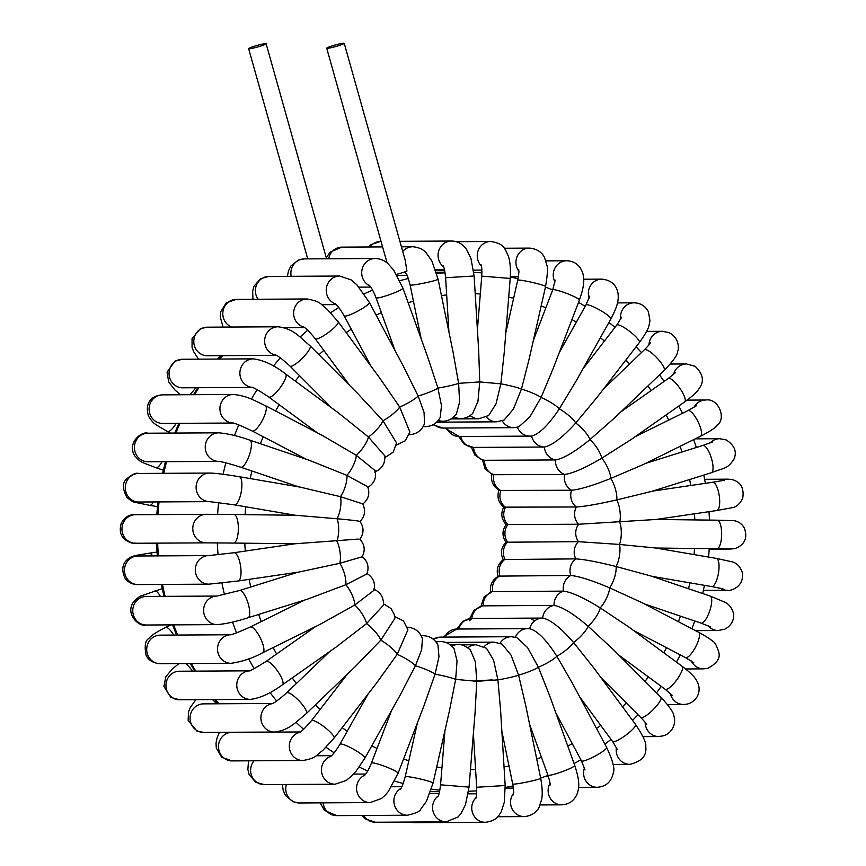 <?xml version="1.0" encoding="UTF-8"?>
<svg xmlns="http://www.w3.org/2000/svg" width="866" height="866" viewBox="0 0 866 866"><rect width="100%" height="100%" fill="white"/><g stroke="black" fill="none" stroke-linecap="round" stroke-linejoin="round"><path stroke-width="1.3" d="M340.295 43.711A9.082 0.812 -15.7 0 0 331.223 46.201A9.082 0.812 -15.7 0 0 326.72 48.215A9.082 0.812 -15.7 0 0 327.229 48.344A9.082 0.812 -15.7 0 0 337.069 46.147A9.082 0.812 -15.7 0 0 344.224 43.3A9.082 0.812 -15.7 0 0 340.295 43.711M395.026 350.546L376.039 297.796A14.278 1.613 -19.8 0 0 382.436 296.919A14.278 1.613 -19.8 0 0 396.271 292.026A14.278 1.613 -19.8 0 0 402.906 288.129L393.575 269.911L387.773 263.491C384.136 260.287 379.925 258.62 375.14 258.501A14.278 13.52 -90.3 0 0 361.977 269.9A14.278 13.52 -90.3 0 0 369.836 285.867M344.224 43.3L405.191 260.201L406.923 271.058A9.082 0.812 164.3 0 1 396.476 274.36M249.137 48.777A9.082 0.812 164.3 0 1 248.639 48.658A9.082 0.812 164.3 0 1 257.17 45.411A9.082 0.812 164.3 0 1 266.133 43.744A9.082 0.812 164.3 0 1 265.732 44.123A9.082 0.812 164.3 0 1 257.548 47.002A9.082 0.812 164.3 0 1 249.137 48.777M266.133 43.744L326.569 258.772M359.866 539.161C364.705 544.519 365.463 550.397 362.161 556.806L339.775 563.29L299.03 572.025L238.139 580.989A14.278 4.557 -98.4 0 0 241.019 571.192A14.278 4.557 -98.4 0 0 237.457 555.766A14.278 4.557 -98.4 0 0 233.982 552.735L294.797 543.783M295.198 515.259L233.907 514.501A14.278 4.601 -89.3 0 1 236.71 517.587A14.278 4.601 -89.3 0 1 238.042 533.499A14.278 4.601 -89.3 0 1 233.571 543.058L294.873 543.783L358.21 539.085M298.142 572.155L239.46 590.525A14.278 4.417 -107.4 0 1 243.573 593.416A14.278 4.417 -107.4 0 1 249.235 608.019A14.278 4.417 -107.4 0 1 248.001 617.783L307.527 599.142L345.805 584.745L366.903 573.974C369.338 567.057 367.747 561.255 362.107 556.567M305.092 599.911L250.242 627.027A14.278 4.178 -116.3 0 1 254.94 629.679A14.278 4.178 -116.3 0 1 262.517 643.178A14.278 4.178 -116.3 0 1 262.896 652.618L320.041 624.375L354.789 605.009L374.036 590.255C375.541 582.883 373.084 577.221 366.664 573.292M295.209 515.227L337.058 518.766C355.645 520.466 362.757 521.429 358.383 521.657M295.035 515.227L234.415 504.846A14.278 4.536 -80.3 0 0 237.988 501.793A14.278 4.536 -80.3 0 0 241.863 486.486A14.278 4.536 -80.3 0 0 239.233 476.701L300.026 487.103L340.435 496.673L362.67 503.882C365.863 510.366 364.987 516.244 360.029 521.516C364.066 527.416 364.001 533.315 359.866 539.182M298.857 486.909L240.651 467.196A14.278 4.373 -71.3 0 0 247.925 458.785A14.278 4.373 -71.3 0 0 251.313 443.002A14.278 4.373 -71.3 0 0 249.809 440.145L309.14 460.236L346.898 475.369L367.758 486.811C370.085 493.804 368.364 499.606 362.605 504.207M306.272 459.272L252.158 430.965A14.278 4.114 -62.4 0 0 260.601 423.398A14.278 4.114 -62.4 0 0 266.327 408.265A14.278 4.114 -62.4 0 0 265.397 405.656L322.195 435.371L356.283 455.321L375.216 470.693C376.591 478.151 374.015 483.791 367.465 487.612M317.292 432.805L268.687 396.974A14.278 3.756 -53.6 0 0 278.105 390.36A14.278 3.756 -53.6 0 0 286.083 376.288A14.278 3.756 -53.6 0 0 285.639 373.982L338.693 413.104L368.396 436.984L384.883 455.938C385.229 463.786 381.765 469.166 374.458 472.067M331.884 408.081L289.872 366.004A14.278 3.323 -45 0 0 300.069 360.408A14.278 3.323 -45 0 0 310.125 347.786A14.278 3.323 -45 0 0 310.082 345.826L358.069 393.889L382.967 420.746L396.541 442.937L393.196 452.171L384.98 457.54M349.886 385.695L315.224 338.758A14.278 2.815 -36.4 0 0 321.221 337.134A14.278 2.815 -36.4 0 0 333.378 328.474A14.278 2.815 -36.4 0 0 338.205 321.795L379.741 378.041L399.659 406.998L409.889 432.015L405.256 440.805L396.314 445.113M371.07 366.307L344.17 315.852A14.278 2.23 -28.1 0 0 350.405 314.607A14.278 2.23 -28.1 0 0 363.514 307.787A14.278 2.23 -28.1 0 0 369.371 302.418L403.134 365.744L418.116 396.022L424.037 412.292L424.567 423.463C421.85 430.521 416.719 434.267 409.196 434.7A14.278 13.52 89.7 0 0 409.196 434.7L409.174 434.7M402.906 288.129L427.728 357.084L437.915 388.087L441.487 405.678L440.188 417.477C437.005 423.279 432.123 426.321 425.542 426.613L423.138 426.624M421.201 338.942L410.116 285.001A14.278 0.953 -11.6 0 0 416.611 284.481A14.278 0.953 -11.6 0 0 430.922 281.569A14.278 0.953 -11.6 0 0 438.088 279.253L453.059 352.072L458.612 383.346L459.608 402.03L456.35 414.165C449.909 421.742 443.37 421.266 442.851 421.19L437.601 421.222M448.924 331.959L445.622 277.726L474.124 275.994L478.681 350.719L479.742 381.928L477.945 401.413L472.63 413.526C468.885 416.947 464.923 418.624 460.744 418.559L451.619 418.614M477.404 329.859L481.756 276.135L510.215 278.43L504.185 352.992L500.851 383.844L496.034 403.805L488.662 415.528L478.801 418.776L451.099 418.928M505.82 332.728L517.716 280.238A14.278 1.093 12.8 0 1 529.451 281.786A14.278 1.093 12.8 0 1 544.801 285.986A14.278 1.093 12.8 0 1 545.569 286.549L529.18 358.87L521.451 389.061L513.441 409.066L504.12 420.042L496.629 421.829L436.68 422.164M545.45 287.09L552.714 289.937A14.278 1.754 21 0 1 564.242 292.502A14.278 1.754 21 0 1 578.726 299.225A14.278 1.754 21 0 1 579.376 300.145L553.266 368.31L541.077 397.472L529.765 417.022L518.702 426.916L513.83 427.652L442.991 428.053A14.278 13.52 89.7 0 1 433.812 424.318M559.241 352.711L585.968 304.994A14.278 2.371 29.3 0 1 592.171 306.261A14.278 2.371 29.3 0 1 605.172 313.351A14.278 2.371 29.3 0 1 610.876 318.959L575.998 381.235L559.306 408.871C548.384 425.174 539.15 434.212 531.594 436.009A14.278 13.52 89.7 0 0 544.389 447.04L473.139 447.419M582.807 369.068L616.744 325.096A14.278 2.923 37.7 0 1 627.482 329.762A14.278 2.923 37.7 0 1 639.119 340.879A14.278 2.923 37.7 0 1 639.357 342.546L596.901 397.559L575.728 423.019C562.629 437.438 552.183 445.438 544.389 447.04A14.278 13.52 89.7 0 0 555.485 459.943L483.91 460.29L481.702 459.705L474.925 455.137L471.375 447.246M603.548 388.942L644.38 349.777A14.278 3.421 46.2 0 1 654.49 355.482A14.278 3.421 46.2 0 1 664.244 368.353A14.278 3.421 46.2 0 1 664.146 370.388L615.455 417.087L589.973 439.582C574.981 451.803 563.485 458.59 555.485 459.943A14.278 13.52 89.7 0 0 564.643 474.46L492.624 474.709L485.122 469.004L482.492 459.954M621.084 411.696L668.271 378.496A14.278 3.843 54.9 0 1 673.477 380.845A14.278 3.843 54.9 0 1 682.754 393.012A14.278 3.843 54.9 0 1 684.703 401.856L631.141 439.527L601.718 458.211C585.167 467.954 572.805 473.377 564.643 474.46A14.278 13.52 89.7 0 0 571.647 490.253L499.346 490.437C492.927 486.497 490.47 480.846 491.985 473.475M635.168 436.691L687.896 410.625A14.278 4.178 63.7 0 1 696.177 418.3A14.278 4.178 63.7 0 1 701.568 433.541A14.278 4.178 63.7 0 1 700.551 436.226L643.406 464.479L610.703 478.476C592.95 485.534 579.939 489.463 571.647 490.253A14.278 13.52 89.7 0 0 576.345 506.978L503.904 507.162C498.264 502.475 496.673 496.673 499.108 489.755M645.7 463.342L702.791 445.47A14.278 4.417 72.6 0 1 709.893 453.968A14.278 4.417 72.6 0 1 712.935 469.805A14.278 4.417 72.6 0 1 711.332 472.728L651.795 491.368L616.733 499.92C598.179 504.131 584.723 506.48 576.345 506.978A14.278 13.52 89.7 0 0 578.629 524.244L506.145 524.569C501.317 519.21 500.548 513.332 503.86 506.924M652.639 491.098L712.653 482.265A14.278 4.557 81.6 0 1 718.379 491.412A14.278 4.557 81.6 0 1 719.051 507.454A14.278 4.557 81.6 0 1 716.81 510.518L655.919 519.481L578.629 524.244A14.278 13.52 89.7 0 0 578.456 541.672L505.982 542.213C501.024 547.485 500.147 553.363 503.341 559.847M651.936 576.345L711.56 586.553A14.278 4.536 99.7 0 0 715.143 583.511A14.278 4.536 99.7 0 0 719.007 568.193A14.278 4.536 99.7 0 0 716.377 558.408L655.584 547.994L619.45 544.454L578.456 541.672A14.278 13.52 89.7 0 0 575.825 558.884L503.417 559.523C497.647 564.123 495.937 569.915 498.253 576.918M644.52 603.981L700.984 623.109A14.278 4.373 108.7 0 0 705.195 620.218A14.278 4.373 108.7 0 0 711.127 605.767A14.278 4.373 108.7 0 0 710.142 596.057L650.81 575.966L616.072 566.537C597.627 561.904 584.214 559.36 575.825 558.884A14.278 13.52 89.7 0 0 570.791 575.489L498.556 576.117C492.007 579.939 489.42 585.578 490.795 593.037M633.49 630.448L685.396 657.597A14.278 4.114 117.6 0 0 693.839 650.03A14.278 4.114 117.6 0 0 699.566 634.897A14.278 4.114 117.6 0 0 698.635 632.288L641.836 602.584L609.621 587.852C592.03 580.382 579.083 576.269 570.791 575.489A14.278 13.52 89.7 0 0 563.485 591.121L491.552 591.662L483.91 597.194L481.041 606.189M618.909 655.172L665.153 689.26A14.278 3.756 126.4 0 0 670.425 686.933A14.278 3.756 126.4 0 0 679.929 674.982A14.278 3.756 126.4 0 0 682.105 666.279L629.052 627.168L600.225 607.9C583.879 597.767 571.636 592.182 563.485 591.121A14.278 13.52 89.7 0 0 554.034 605.41L482.579 605.854L474.07 610.151L469.697 618.605M534.593 620.965L530.338 618.129M600.896 677.548L640.71 717.427A14.278 3.323 135 0 0 646.382 715.435A14.278 3.323 135 0 0 657.326 705.054A14.278 3.323 135 0 0 660.92 697.249L612.933 649.186L588.111 626.237C573.379 613.68 562.023 606.741 554.034 605.41A14.278 13.52 89.7 0 0 542.69 618.064L471.851 618.454L469.469 620.792M579.722 696.935L612.587 741.458A14.278 2.815 143.6 0 0 618.584 739.835A14.278 2.815 143.6 0 0 630.74 731.175A14.278 2.815 143.6 0 0 635.568 724.496L594.022 668.238L573.541 642.475C560.746 627.753 550.451 619.623 542.69 618.064A14.278 13.52 89.7 0 0 542.679 618.064A14.278 13.52 89.7 0 0 529.678 628.738M555.766 712.707L581.422 760.835A14.278 2.23 151.9 0 0 587.657 759.59A14.278 2.23 151.9 0 0 600.777 752.76A14.278 2.23 151.9 0 0 606.622 747.401L572.859 684.064L556.849 656.222C546.251 639.671 537.191 630.524 529.667 628.781M529.591 724.301L547.886 775.124A14.278 1.613 160.2 0 0 554.272 774.236A14.278 1.613 160.2 0 0 568.118 769.354A14.278 1.613 160.2 0 0 574.753 765.447L549.932 696.491L538.392 667.199L527.6 647.616L516.775 637.582L511.308 636.716A14.278 13.52 89.7 0 0 500.039 643.222M501.869 731.294L512.704 784.001A14.278 0.953 168.4 0 0 524.45 782.539A14.278 0.953 168.4 0 0 539.897 778.74A14.278 0.953 168.4 0 0 540.676 778.253L525.705 705.422L518.604 675.134L511.081 655.183L502.053 644.12L493.988 642.139A14.278 13.52 89.7 0 0 484.116 646.761M473.388 733.394L476.668 787.259L505.17 785.527L500.624 710.791L497.907 679.875L493.544 660.033L486.486 648.266L476.105 644.769A14.278 13.52 89.7 0 0 467.921 647.746M444.962 730.525L440.567 784.812L469.036 787.118L475.077 712.556L476.765 681.293L475.391 661.97L470.39 649.879C464.761 645.571 460.647 643.795 458.049 644.553A14.278 13.52 89.7 0 0 451.835 646.198M417.434 722.807L405.223 776.705A14.278 1.093 -167.2 0 1 411.707 777.235A14.278 1.093 -167.2 0 1 425.975 780.418A14.278 1.093 -167.2 0 1 433.076 783.016L449.465 710.694L455.668 679.377L457.042 660.899L454.087 648.84C450.656 644.087 446.033 641.641 440.22 641.5A14.278 13.52 89.7 0 0 436.172 642.182M391.551 710.531L371.417 763.098A14.278 1.754 -159 0 1 382.934 765.674A14.278 1.754 -159 0 1 397.418 772.396A14.278 1.754 -159 0 1 398.079 773.316L424.188 705.162L435.068 674.159L438.975 656.796L437.969 645.116C434.797 639.065 429.807 635.925 423.019 635.676A14.278 13.52 89.7 0 0 421.233 635.817M367.985 694.186L339.916 744.295A14.278 2.371 -150.7 0 1 346.119 745.561A14.278 2.371 -150.7 0 1 359.119 752.651A14.278 2.371 -150.7 0 1 364.824 758.248L399.713 695.972L415.431 665.748L421.655 649.727L422.446 638.718C419.783 631.422 414.576 627.59 406.825 627.211M347.244 674.311L311.435 720.707A14.278 2.923 -142.3 0 1 317.389 722.341A14.278 2.923 -142.3 0 1 329.394 731.261A14.278 2.923 -142.3 0 1 334.049 738.157L376.504 683.144L397.202 654.35L407.918 629.798L403.48 620.933L394.636 616.473M329.708 651.557L286.635 692.865A14.278 3.421 -133.8 0 1 292.264 694.868A14.278 3.421 -133.8 0 1 303.024 705.487A14.278 3.421 -133.8 0 1 306.402 713.476L355.103 666.777L380.78 640.201L394.788 618.54L394.16 614.297L391.086 608.592L383.519 603.775M315.625 626.551L266.089 661.397A14.278 3.843 -125.1 0 1 275.377 668.119A14.278 3.843 -125.1 0 1 283.03 682.376A14.278 3.843 -125.1 0 1 282.511 684.757L336.084 647.075L366.535 623.639L383.4 605.247C383.898 597.464 380.564 592.063 373.387 589.021M165.103 596.349A259.616 245.76 -90.3 0 1 162.494 584.431M158.456 555.896A259.616 245.76 -90.3 0 1 157.634 543.134M157.948 514.577A259.616 245.76 -90.3 0 1 159.052 501.912M163.739 473.323A259.616 245.76 -90.3 0 1 166.564 461.675M175.906 433.065A259.616 245.76 -90.3 0 1 179.922 423.322M194.536 394.68A259.616 245.76 -90.3 0 1 198.79 387.719M219.812 359.044A259.616 245.76 -90.3 0 1 222.724 355.655M218.968 703.777A259.616 245.76 -90.3 0 1 215.537 699.576M195.738 671.128A259.616 245.76 -90.3 0 1 191.343 663.529M177.638 635.049A259.616 245.76 -90.3 0 1 173.709 624.862M232.51 622.069A259.616 245.76 89.7 0 0 236.58 632.884M248.661 658.853A259.616 245.76 89.7 0 0 254.139 668.639M270.03 692.54A259.616 245.76 89.7 0 0 276.655 701.027M296.053 722.255A259.616 245.76 89.7 0 0 303.576 729.302M326.06 747.293A259.616 245.76 89.7 0 0 334.179 752.803M359.228 767.038A259.616 245.76 89.7 0 0 367.671 770.989M394.658 781.067A259.616 245.76 89.7 0 0 403.199 783.503M431.43 789.153A259.616 245.76 89.7 0 0 439.863 790.16M445.07 272.758A259.616 245.76 89.7 0 0 436.702 273.537M408.341 278.516A259.616 245.76 89.7 0 0 399.843 280.714M372.618 290.153A259.616 245.76 89.7 0 0 364.175 293.866M338.79 307.506A259.616 245.76 89.7 0 0 330.639 312.756M307.733 330.217A259.616 245.76 89.7 0 0 300.145 337.015M280.259 357.81A259.616 245.76 89.7 0 0 273.494 366.069M257.072 389.624A259.616 245.76 89.7 0 0 251.421 399.194M238.778 424.914A259.616 245.76 89.7 0 0 234.491 435.576M225.842 462.845A259.616 245.76 89.7 0 0 223.136 474.276M218.622 502.486A259.616 245.76 89.7 0 0 217.626 514.35M217.323 542.906A259.616 245.76 89.7 0 0 218.07 554.792M221.977 583.099A259.616 245.76 89.7 0 0 224.456 594.628M250.739 586.996A237.977 225.279 -90.3 0 1 249.137 579.365M245.294 551.068A237.977 225.279 -90.3 0 1 244.807 543.198M245.1 514.642A237.977 225.279 -90.3 0 1 245.76 506.783M250.177 478.573A237.977 225.279 -90.3 0 1 251.941 471.017M260.417 443.738A237.977 225.279 -90.3 0 1 263.177 436.724M275.572 410.982A237.977 225.279 -90.3 0 1 279.188 404.714M295.274 381.094A237.977 225.279 -90.3 0 1 299.56 375.703M319.013 354.768A237.977 225.279 -90.3 0 1 323.787 350.351M346.194 332.631A237.977 225.279 -90.3 0 1 351.293 329.199M376.158 315.159A237.977 225.279 -90.3 0 1 381.408 312.713M408.167 302.721A237.977 225.279 -90.3 0 1 413.45 301.216M441.444 295.555A237.977 225.279 -90.3 0 1 446.661 294.927M475.207 293.747A237.977 225.279 -90.3 0 1 480.316 293.942M508.699 297.276A237.977 225.279 -90.3 0 1 513.635 298.25M541.163 305.979A237.977 225.279 -90.3 0 1 545.905 307.711M571.928 319.597A237.977 225.279 -90.3 0 1 576.399 322.065M600.344 337.772A237.977 225.279 -90.3 0 1 604.49 340.977M625.826 360.072A237.977 225.279 -90.3 0 1 629.582 363.98M647.876 385.987A237.977 225.279 -90.3 0 1 651.145 390.544M666.084 414.955A237.977 225.279 -90.3 0 1 668.747 420.097M680.081 446.347A237.977 225.279 -90.3 0 1 682.051 451.965M689.596 479.526A237.977 225.279 -90.3 0 1 690.787 485.48M694.456 513.809A237.977 225.279 -90.3 0 1 694.824 519.925M694.543 548.481A237.977 225.279 -90.3 0 1 694.067 554.586M689.856 582.84A237.977 225.279 -90.3 0 1 688.557 588.75M680.47 616.159A237.977 225.279 -90.3 0 1 678.403 621.712M666.549 647.736A237.977 225.279 -90.3 0 1 663.8 652.791M648.363 676.887A237.977 225.279 -90.3 0 1 645.04 681.347M626.28 702.976A237.977 225.279 -90.3 0 1 622.47 706.764M600.744 725.405A237.977 225.279 -90.3 0 1 596.544 728.501M572.274 743.667A237.977 225.279 -90.3 0 1 567.76 746.027M541.477 757.328A237.977 225.279 -90.3 0 1 536.704 758.941M509.013 766.031A237.977 225.279 -90.3 0 1 504.034 766.897M475.586 769.56A237.977 225.279 -90.3 0 1 470.455 769.636M441.952 767.785A237.977 225.279 -90.3 0 1 436.691 767.027M408.849 760.716A237.977 225.279 -90.3 0 1 403.545 759.06M377.024 748.451A237.977 225.279 -90.3 0 1 371.774 745.853M347.223 731.24A237.977 225.279 -90.3 0 1 342.157 727.646M320.149 709.427A237.977 225.279 -90.3 0 1 315.408 704.837M296.421 683.48A237.977 225.279 -90.3 0 1 292.21 677.937M276.644 653.971A237.977 225.279 -90.3 0 1 273.126 647.562M261.283 621.561A237.977 225.279 -90.3 0 1 258.653 614.438M339.775 563.29A14.278 4.557 -98.4 0 0 336.842 541.131A14.278 4.601 -89.3 0 0 337.058 518.766A14.278 4.536 -80.3 0 0 340.435 496.673A14.278 4.373 -71.3 0 0 346.898 475.369A14.278 4.114 -62.4 0 0 356.283 455.321A14.278 3.756 -53.6 0 0 368.396 436.984A14.278 3.323 -45 0 0 382.967 420.746A14.278 2.815 -36.4 0 0 399.659 406.998A14.278 2.23 -28.1 0 0 418.116 396.022A14.278 1.613 -19.8 0 0 437.915 388.087A14.278 0.953 -11.6 0 0 458.612 383.346L479.742 381.928L500.851 383.844A14.278 1.093 12.8 0 1 521.451 389.061A14.278 1.754 21 0 1 541.077 397.472A14.278 2.371 29.3 0 1 559.306 408.871A14.278 2.923 37.7 0 1 575.728 423.019A14.278 3.421 46.2 0 1 589.973 439.582A14.278 3.843 54.9 0 1 601.718 458.211A14.278 4.178 63.7 0 1 610.703 478.476A14.278 4.417 72.6 0 1 616.733 499.92A14.278 4.557 81.6 0 1 619.677 522.09A14.278 4.601 90.7 0 1 619.45 544.454A14.278 4.536 99.7 0 1 616.072 566.537A14.278 4.373 108.7 0 1 609.621 587.852A14.278 4.114 117.6 0 1 600.225 607.9A14.278 3.756 126.4 0 1 588.111 626.237A14.278 3.323 135 0 1 573.541 642.475A14.278 2.815 143.6 0 1 556.849 656.222A14.278 2.23 151.9 0 1 538.392 667.199A14.278 1.613 160.2 0 1 518.604 675.134A14.278 0.953 168.4 0 1 497.907 679.875L476.765 681.293L455.668 679.377A14.278 1.093 -167.2 0 0 435.068 674.159A14.278 1.754 -159 0 0 415.431 665.748A14.278 2.371 -150.7 0 0 397.202 654.35A14.278 2.923 -142.3 0 0 380.78 640.201A14.278 3.421 -133.8 0 0 366.535 623.639A14.278 3.843 -125.1 0 0 354.789 605.009A14.278 4.178 -116.3 0 0 345.805 584.745A14.278 4.417 -107.4 0 0 339.775 563.29M156.995 552.064L149.201 553.212A14.278 4.557 81.6 0 1 152.503 555.929M170.764 624.873L165.46 627.504A14.278 4.178 63.7 0 1 173.698 635.07M149.201 553.212C129.943 556.459 137.283 554.998 130.734 557.163C122.723 561.644 120.785 568.626 124.931 578.077C129.932 584.886 137.055 584.723 138.051 584.561A14.278 13.52 -90.3 0 1 124.455 570.358A14.278 13.52 -90.3 0 1 137.889 556.004L208.728 555.604A14.278 13.52 -90.3 0 0 195.294 569.958A14.278 13.52 -90.3 0 0 208.89 584.16L238.139 580.989M149.84 543.177A14.278 4.601 90.7 0 1 148.8 543.534L156.508 543.631M135.15 543.253L135.54 543.263A14.278 13.52 -90.3 0 1 121.944 529.061A14.278 13.52 -90.3 0 1 135.377 514.707L132.671 514.815C128.417 514.913 124.628 517.684 121.294 523.107C118.361 533.175 121.868 539.821 131.838 543.069L148.8 543.534M233.571 543.058L206.368 542.863A14.278 13.52 -90.3 0 1 192.772 528.661A14.278 13.52 -90.3 0 1 206.216 514.307L233.907 514.501M153.39 501.944A14.278 4.536 99.7 0 1 149.634 505.322L157.417 506.653M234.415 504.846L209.713 501.63A14.278 13.52 -90.3 0 1 209.713 501.63L138.874 502.02A14.278 13.52 -90.3 0 1 125.278 487.818A14.278 13.52 -90.3 0 1 138.712 473.464C135.919 472.511 131.74 474.481 126.198 479.374C122.279 482.99 122.507 488.987 126.858 497.355C130.766 500.721 133.548 502.388 135.193 502.334L149.634 505.322M209.713 501.63L209.713 501.63A14.278 13.52 -90.3 0 1 196.117 487.428A14.278 13.52 -90.3 0 1 209.55 473.063C214.995 473.128 224.889 474.341 239.233 476.701M161.974 461.697A14.278 4.373 108.7 0 1 155.869 467.672L163.317 470.195M249.809 440.145C237.89 435.966 227.509 433.53 218.665 432.827A14.278 13.52 -90.3 0 0 205.231 447.062A14.278 13.52 -90.3 0 0 218.6 461.383L147.999 461.773A14.278 13.52 -90.3 0 1 134.403 447.57A14.278 13.52 -90.3 0 1 147.837 433.216C141.634 430.922 126.36 443.132 134.966 456.133C141.407 462.801 139.004 461.134 155.869 467.672M176.144 423.344A14.278 4.114 117.6 0 1 167.376 431.441L170.548 433.097M232.9 423.03L162.689 423.42A14.278 13.52 -90.3 0 1 149.093 409.217A14.278 13.52 -90.3 0 1 162.527 394.864C152.99 395.394 144.157 401.564 148.519 416.265C153.834 424.308 154.137 423.669 167.376 431.441M232.802 423.009A14.278 13.52 -90.3 0 1 219.932 408.438A14.278 13.52 -90.3 0 1 233.365 394.463C247.351 395.914 253.944 400.438 265.397 405.656M195.738 387.741A14.278 3.756 126.4 0 1 189.643 394.712M252.287 387.416L182.639 387.806A14.278 13.52 -90.3 0 1 169.043 373.603A14.278 13.52 -90.3 0 1 182.477 359.249L174.954 361.09L167.073 372.099L168.664 381.863L174.91 389.949L180.42 394.766M252.06 387.34A14.278 13.52 -90.3 0 1 239.893 372.467A14.278 13.52 -90.3 0 1 253.316 358.86C263.632 360.18 274.414 365.225 285.639 373.982M220.419 355.666A14.278 3.323 135 0 1 219.802 356.37A14.278 3.323 135 0 1 217.225 359.054M276.373 355.352L207.385 355.742A14.278 13.52 -90.3 0 1 193.789 341.54A14.278 13.52 -90.3 0 1 207.223 327.186L200.36 328.712L192.057 338.552L192.068 347.407L193.724 351.769L198.541 359.163M275.983 355.157A14.278 13.52 -90.3 0 1 264.66 339.948A14.278 13.52 -90.3 0 1 278.062 326.785C293.639 328.788 299.03 336.549 310.082 345.826M231.633 327.045A14.278 13.52 -90.3 0 1 222.995 311.175A14.278 13.52 -90.3 0 1 236.223 299.376L226.188 302.894L220.657 311.868L220.267 317.01L223.071 327.099M304.009 327.142A14.278 13.52 -90.3 0 1 293.715 311.619A14.278 13.52 -90.3 0 1 307.062 298.976C322.531 301.758 320.788 305.016 327.272 309.389L338.205 321.795M258.079 299.246A14.278 13.52 -90.3 0 1 256.812 284.351A14.278 13.52 -90.3 0 1 268.828 276.438L260.612 278.7L254.03 286.181L252.645 291.16L252.959 299.279M335.532 303.89A14.278 13.52 -90.3 0 1 326.395 288.097A14.278 13.52 -90.3 0 1 339.667 276.038L351.076 279.837L356.835 284.773L369.371 302.418M423.257 426.418A14.278 13.52 89.7 0 0 425.542 426.613M291.203 276.308A14.278 13.52 -90.3 0 1 304.302 258.902L298.359 260.049L290.857 266.035L288.454 270.928L287.404 276.33M438.315 420.389A14.278 13.52 89.7 0 0 442.851 421.19M328.669 258.761A14.278 13.52 -90.3 0 1 341.864 247.135L330.098 252.147L326.287 257.754M406.132 273.44A14.278 13.52 -90.3 0 1 404.249 272.086M402.733 251.465A14.278 13.52 -90.3 0 1 412.703 246.745C422.262 247.579 425.347 252.125 426.353 253.013L431.95 261.164L438.088 279.253M454.055 416.73A14.278 13.52 89.7 0 0 460.744 418.559M370.042 246.983A14.278 13.52 -90.3 0 1 380.672 241.43L371.081 244.526L368.256 246.994M443.608 266.836A14.278 13.52 -90.3 0 1 438.716 250.913A14.278 13.52 -90.3 0 1 451.5 241.029C456.317 241.116 460.463 242.859 463.927 246.28L466.568 249.43L470.974 258.566L474.124 275.994M470.184 415.561A14.278 13.52 89.7 0 0 478.801 418.776M481.453 266.111A14.278 13.52 -90.3 0 1 478.194 250.501A14.278 13.52 -90.3 0 1 490.676 241.484C503.644 243.606 504.618 247.795 508.385 256.282C509.111 258.284 511.059 265.018 510.215 278.43M486.356 416.925A14.278 13.52 89.7 0 0 496.629 421.829M518.842 271.242A14.278 13.52 -90.3 0 1 517.262 256.195A14.278 13.52 -90.3 0 1 529.364 248.109C540.319 248.953 544.075 256.293 544.638 257.819L547.009 265.71C548.005 267.594 547.518 274.544 545.569 286.549M502.226 420.833A14.278 13.52 89.7 0 0 513.83 427.652M554.976 282.035A14.278 13.52 -90.3 0 1 566.678 260.753C574.548 261.012 579.917 265.148 582.775 273.147C584.052 278.56 585.059 283.972 579.376 300.145M517.424 427.241A14.278 13.52 89.7 0 0 530.014 436.118L532.146 435.977M446.748 428.031A14.278 13.52 89.7 0 0 459.186 436.518L530.014 436.118M589.14 298.185A14.278 13.52 -90.3 0 1 601.794 279.123C611.407 280.14 616.852 285.195 618.151 294.278C618.443 299.528 618.389 304.745 610.876 318.959M460.777 436.507A14.278 13.52 89.7 0 0 473.55 447.43A14.278 13.52 89.7 0 0 484.646 460.344A14.278 13.52 89.7 0 0 493.804 474.86A14.278 13.52 89.7 0 0 500.808 490.654A14.278 13.52 89.7 0 0 505.506 507.368A14.278 13.52 89.7 0 0 507.801 524.644A14.278 13.52 89.7 0 0 507.628 542.073A14.278 13.52 89.7 0 0 504.997 559.284A14.278 13.52 89.7 0 0 499.963 575.89A14.278 13.52 89.7 0 0 492.646 591.51A14.278 13.52 89.7 0 0 483.206 605.81A14.278 13.52 89.7 0 0 471.851 618.454L471.851 618.454A14.278 13.52 89.7 0 0 458.883 629.019M620.662 319.316A14.278 13.52 -90.3 0 1 633.934 302.819C640.45 302.981 645.267 305.925 648.363 311.641L649.987 320.701L648.948 325.746C648.201 329.188 645.008 334.785 639.357 342.546M648.948 344.917A14.278 13.52 -90.3 0 1 662.371 331.299L669.017 332.641C678.836 337.545 679.334 347.742 677.537 351.845C677.493 355.049 673.034 361.23 664.146 370.388M673.521 374.469A14.278 13.52 -90.3 0 1 686.478 363.947L695.117 366.307C702.629 373.506 704.307 380.401 700.129 387.005C698.126 390.252 696.578 393.196 684.703 401.856M693.969 407.366A14.278 13.52 -90.3 0 1 705.714 400.016C718.304 397.83 726.563 418.191 717.449 425.044C714.818 427.674 714.082 429.233 700.551 436.226M710.066 442.991A14.278 13.52 -90.3 0 1 719.646 438.716L726.293 439.96C734.725 445.47 737.226 451.998 733.816 459.532C726.985 468.982 726.238 467.088 711.332 472.728M721.789 480.782A14.278 13.52 -90.3 0 1 727.96 479.169L731.748 479.483C740.657 481.777 744.316 488.023 742.714 498.231C740.019 503.752 736.598 506.891 732.452 507.649L716.81 510.518M655.995 519.47L717.221 520.185A14.278 4.601 90.7 0 1 721.443 529.786A14.278 4.601 90.7 0 1 719.798 545.634A14.278 4.601 90.7 0 1 716.886 548.741L655.757 548.026M717.221 520.185L734.195 520.661C738.72 521.559 742.108 524.038 744.349 528.087C747.867 537.959 744.749 544.801 734.985 548.622L730.633 549.022A14.278 13.52 -90.3 0 1 728.912 548.914M716.377 558.408L732.268 561.85C736.641 562.976 739.943 566.375 742.184 572.08C745.041 587.927 728.566 591.489 727.299 590.266A14.278 13.52 -90.3 0 1 720.22 588.198M710.142 596.057L725.286 602.368C725.492 602.639 730.601 604.403 733.231 612.619C734.476 615.986 733.654 624.797 724.658 629.236L718.174 630.502A14.278 13.52 -90.3 0 1 707.977 625.685M698.635 632.288C706.786 636.791 711.538 639.844 712.87 641.446C714.667 641.803 716.68 645.516 718.899 652.574C720.36 658.409 716.647 663.659 707.738 668.325L703.484 668.866A14.278 13.52 -90.3 0 1 691.306 660.964M682.105 666.279C693.915 675.361 695.182 678.121 697.282 681.726C699.923 687.268 699.696 692.573 696.6 697.639C693.363 702.11 689.011 704.394 683.534 704.469A14.278 13.52 -90.3 0 1 670.284 693.406M660.92 697.249C669.71 706.808 674.051 713.151 673.932 716.279C675.837 720.934 674.43 731.64 663.962 735.699L658.788 736.544A14.278 13.52 -90.3 0 1 645.192 722.428M635.568 724.496C643.102 735.71 646.491 743.115 645.744 746.698C646.956 755.672 641.63 761.56 629.788 764.353A14.278 13.52 -90.3 0 1 616.419 747.412M530.393 628.835L527.654 628.629A14.278 13.52 89.7 0 0 515.346 637.181M527.654 628.629L456.826 629.03A14.278 13.52 89.7 0 0 444.734 637.095M606.622 747.401C612.727 760.37 614.979 768.759 613.366 772.559C611.526 781.727 606.135 786.642 597.183 787.291A14.278 13.52 -90.3 0 1 584.496 767.85M511.308 636.716L440.469 637.116A14.278 13.52 89.7 0 0 433.368 639.292M574.753 765.447C580.188 782.074 578.964 787.4 577.557 792.791C574.808 800.346 569.514 804.352 561.709 804.828A14.278 13.52 -90.3 0 1 549.899 797.64A14.278 13.52 -90.3 0 1 550.007 783.243M540.676 778.253C543.025 790.734 542.094 797.283 541.672 799.35L539.117 807.199C538.295 809.125 534.322 815.815 524.146 816.584A14.278 13.52 -90.3 0 1 511.86 808.433A14.278 13.52 -90.3 0 1 513.635 793.213M474.622 681.001L492.18 679.907M409.802 822.05L414.511 822.7A14.278 13.52 -90.3 0 1 410.387 822.04M505.17 785.527L504.293 802.284L501.219 811.756C498.621 815.729 497.041 820.73 485.35 822.299A14.278 13.52 -90.3 0 1 472.684 813.228A14.278 13.52 -90.3 0 1 476.127 797.489M361.728 815.48L365.084 818.781L375.335 822.235A14.278 13.52 -90.3 0 1 363.752 815.458M469.036 787.118L465.464 804.72L460.874 813.759L457.995 817.006L446.163 821.845A14.278 13.52 -90.3 0 1 433.216 811.918A14.278 13.52 -90.3 0 1 438.272 795.908M320.117 802.858L324.512 810.392L336.658 815.62A14.278 13.52 -90.3 0 1 323.126 802.847M433.076 783.016L426.451 801.245L420.703 809.255C420.27 811.29 415.864 813.282 407.485 815.22A14.278 13.52 -90.3 0 1 394.322 804.525A14.278 13.52 -90.3 0 1 400.893 788.417M282.305 784.499L283.236 790.582L285.531 795.551L292.989 801.743L299.333 802.977A14.278 13.52 -90.3 0 1 286.343 784.477M398.079 773.316L388.239 791.567L385.619 794.728L381.462 798.539L370.172 802.576A14.278 13.52 -90.3 0 1 356.857 791.178A14.278 13.52 -90.3 0 1 364.824 775.146M248.531 760.813L247.86 769.463L249.105 774.496L255.6 782.215L264.217 784.607A14.278 13.52 -90.3 0 1 251.811 776.174A14.278 13.52 -90.3 0 1 254.074 760.792M364.824 758.248L356.197 770.978L351.791 775.849L346.129 780.526L335.055 784.206A14.278 13.52 -90.3 0 1 321.622 772.158A14.278 13.52 -90.3 0 1 330.855 756.321M219.423 732.333L217.074 737.94L216.024 743.05L216.273 747.953L221.653 757.209L232.077 760.911A14.278 13.52 -90.3 0 1 218.481 746.708A14.278 13.52 -90.3 0 1 231.915 732.355L300.307 731.965M334.049 738.157L322.682 750.53C316.361 754.795 317.129 758.064 302.916 760.51A14.278 13.52 -90.3 0 1 289.406 747.899A14.278 13.52 -90.3 0 1 299.766 732.322M212.538 699.598A14.278 3.421 46.2 0 1 216.348 703.625A14.278 3.421 46.2 0 1 216.489 703.798M195.824 699.685L190.26 707.587L188.485 711.874L188.149 720.415L196.874 731.034L203.64 732.42A14.278 13.52 -90.3 0 1 190.044 718.217A14.278 13.52 -90.3 0 1 203.478 703.863L272.617 703.473M306.402 713.476C295.371 722.623 288.714 730.352 274.468 732.03A14.278 13.52 -90.3 0 1 260.926 718.91A14.278 13.52 -90.3 0 1 272.27 703.647M185.735 663.562A14.278 3.843 54.9 0 1 192.533 671.15M178.916 663.605L172.053 669.234L165.871 676.747L163.912 686.424L170.883 697.401L179.533 699.782A14.278 13.52 -90.3 0 1 165.936 685.58A14.278 13.52 -90.3 0 1 179.37 671.226L249.159 670.825M282.511 684.757C270.636 693.385 259.919 698.267 250.371 699.382A14.278 13.52 -90.3 0 1 236.786 685.84A14.278 13.52 -90.3 0 1 248.964 670.89M165.46 627.504C151.918 634.486 151.117 636.131 148.616 638.632C145.261 640.537 144.384 645.982 145.997 654.956C148.248 660.217 153.011 663.139 160.297 663.713A14.278 13.52 -90.3 0 1 146.7 649.511A14.278 13.52 -90.3 0 1 160.145 635.146L230.453 634.756M262.896 652.618C252.948 658.084 242.361 661.646 231.135 663.313A14.278 13.52 -90.3 0 1 217.539 649.424A14.278 13.52 -90.3 0 1 230.378 634.767M162.223 588.642L141.797 595.689C139.935 596.057 137.25 598.038 133.754 601.621C124.152 614.773 140.4 627.698 146.376 625.014A14.278 13.52 -90.3 0 1 132.769 610.811A14.278 13.52 -90.3 0 1 146.213 596.457L216.911 596.057M154.689 591.002A14.278 4.417 72.6 0 1 160.318 596.382M248.001 617.783C235.617 621.723 225.355 623.996 217.204 624.613A14.278 13.52 -90.3 0 1 203.607 610.487A14.278 13.52 -90.3 0 1 216.901 596.057L217.041 596.057M387.08 262.918L326.72 48.215M248.639 48.658L307.733 258.88M163.977 596.36L161.357 584.431M157.309 555.896L156.486 543.144M156.8 514.577L157.904 501.912M162.613 473.334L165.449 461.675M174.835 433.065L178.872 423.333M193.551 394.69L197.827 387.73M218.946 359.044L221.88 355.655M218.091 703.787L214.638 699.587M194.753 671.139L190.336 663.54M176.577 635.059L172.615 624.862M430.673 791.492L439.592 791.448M436.323 272.227L444.983 272.184M468.593 791.243L476.765 790.907M505.268 787.475L513.062 785.917M540.655 778.133L547.994 775.438M574.071 763.552L580.87 759.807M604.89 744.143L611.082 739.412M632.537 720.393L638.036 714.753M656.525 692.854L661.245 686.381M676.433 662.1L680.254 654.902M691.912 628.77L694.748 620.998M702.694 593.535L704.459 585.34M708.594 557.076L709.243 548.654M709.514 520.098L709.016 511.665M705.411 483.325L703.787 475.088M696.372 447.484L693.666 439.625M682.527 413.288L678.825 405.992M664.114 381.419L659.513 374.826M641.479 352.559L636.077 346.79M615.022 327.326L608.917 322.466M585.243 306.293L578.52 302.396M518.041 278.69L510.323 276.958M481.918 272.866L473.821 272.346M233.982 552.735L208.728 555.604M138.051 584.561L208.89 584.16M135.54 543.263L206.368 542.863M135.377 514.707L206.216 514.307M138.712 473.464L209.55 473.063M240.651 467.196C229.425 463.646 222.053 461.708 218.546 461.372L218.827 461.383M147.837 433.216L218.665 432.827M252.158 430.965C240.954 425.671 234.448 423.009 232.64 422.976L233.528 423.019M162.527 394.864L233.365 394.463M268.687 396.974C259.497 390.826 253.857 387.578 251.8 387.264L253.478 387.416M182.477 359.249L253.316 358.86M289.872 366.004C282.587 359.358 277.834 355.688 275.604 354.995M207.223 327.186L278.062 326.785M315.224 338.758C309.855 332.079 305.958 328.106 303.555 326.861M283.875 327.662L304.594 327.543M236.223 299.376L307.062 298.976M344.17 315.852C340.435 309.379 337.383 305.243 335.001 303.446M321.73 304.702L336.3 304.615M268.828 276.438L339.667 276.038M376.039 297.796C373.82 291.95 371.568 287.761 369.262 285.239M359.022 287.144L370.745 287.079M304.302 258.902L375.14 258.501M410.116 285.001C406.565 271.578 406.057 274.111 405.569 272.584M397.083 275.388L407.085 275.334M341.864 247.135L382.577 246.907M401.423 246.799L412.703 246.745M445.622 277.726C444.258 265.429 443.414 267.204 443.121 265.721M435.501 269.672L444.453 269.629M399.875 241.322L451.5 241.029M481.756 276.135C482.167 265.05 481.204 266.143 481.106 264.725M435.728 270.354L444.604 270.3M473.55 270.138L481.886 270.095M456.209 241.679L490.676 241.484M517.716 280.238C519.6 270.073 518.604 270.961 518.712 269.586M510.334 276.774L518.388 276.73M504.283 248.25L529.364 248.109M555.171 280.129L552.714 289.926L533.359 340.446M433.043 424.751L442.991 428.053M551.382 289.396L552.919 289.385M545.894 260.872L566.678 260.753M444.843 428.042L459.186 436.518M585.968 304.994L589.735 296.107M583.716 279.22L601.794 279.123M458.709 436.518L464.306 444.323L473.41 447.43M616.744 325.096L621.723 317.14M617.48 302.905L633.934 302.819M644.38 349.777C651.308 342.741 649.803 343.531 650.518 342.774M646.588 331.397L662.371 331.299M668.271 378.496L675.588 372.499M670.187 364.045L686.478 363.947M687.896 410.625L696.481 405.721M687.095 400.124L705.714 400.016M702.791 445.47L712.837 441.833M695.246 438.845L719.646 438.716M712.653 482.265L724.485 480.219M704.653 479.299L727.96 479.169M506.145 524.547C502.009 530.414 501.955 536.314 505.982 542.257M716.886 548.741L730.828 548.968M709.211 549.141L730.633 549.022M711.56 586.553L722.991 588.858M703.398 590.395L727.299 590.266M700.984 623.109L710.726 626.941M695.463 630.632L718.174 630.502M685.396 657.597L693.753 662.663M685.601 668.963L703.484 668.866M665.153 689.26L672.276 695.409M667.48 704.567L683.534 704.469M640.71 717.427C647.454 724.593 645.96 723.792 646.675 724.571M642.94 736.63L658.788 736.544M542.69 618.064L471.851 618.454L462.65 621.355L456.837 629.03L442.872 637.105M612.587 741.458L617.404 749.566M613.052 764.451L629.788 764.353M581.422 760.835L585.015 769.885M578.607 787.389L597.183 787.291M432.968 638.978L440.469 637.116M547.886 775.124C550.863 784.434 549.888 783.849 550.137 785.094M540.157 804.947L561.709 804.828M545.558 776.358L548.308 776.347M493.988 642.139L445.698 642.41M512.704 784.001C514.404 794.382 513.397 793.418 513.473 794.815M497.755 816.735L524.146 816.584M505.289 788.136L513.376 788.092M476.105 644.769L461.253 644.856M476.668 787.259C476.852 798.539 475.889 797.37 475.759 798.82M414.511 822.7L485.35 822.299M468.203 793.841L476.636 793.797M458.049 644.553L449.93 644.607M440.567 784.812C438.91 797.337 438.099 795.453 437.774 796.969M375.335 822.235L446.163 821.845M430.001 793.375L439.127 793.321M440.22 641.5L435.652 641.533M405.223 776.705C401.294 790.377 400.861 787.692 400.341 789.229M336.658 815.62L407.485 815.22M391.519 786.75L401.835 786.696M423.019 635.676L421.168 635.687M371.417 763.098C368.894 769.235 366.513 773.446 364.261 775.741M299.333 802.977L370.172 802.576M353.469 774.117L365.69 774.042M339.916 744.295C335.921 750.865 332.728 755.011 330.336 756.732M264.217 784.607L335.055 784.206M316.112 755.758L331.57 755.672M311.435 720.707C305.113 728.079 301.076 732.03 299.333 732.582M232.077 760.911L302.916 760.51M286.635 692.865C279.014 699.522 274.1 703.16 271.913 703.787M203.64 732.42L274.468 732.03M266.089 661.397C256.477 667.524 250.685 670.717 248.726 670.966L250.209 670.825M179.533 699.782L250.371 699.382M250.242 627.027C238.648 632.202 231.98 634.8 230.248 634.789L230.973 634.756M160.297 663.713L231.135 663.313M239.46 590.525L216.857 596.068M146.376 625.014L217.204 624.613"/></g></svg>
